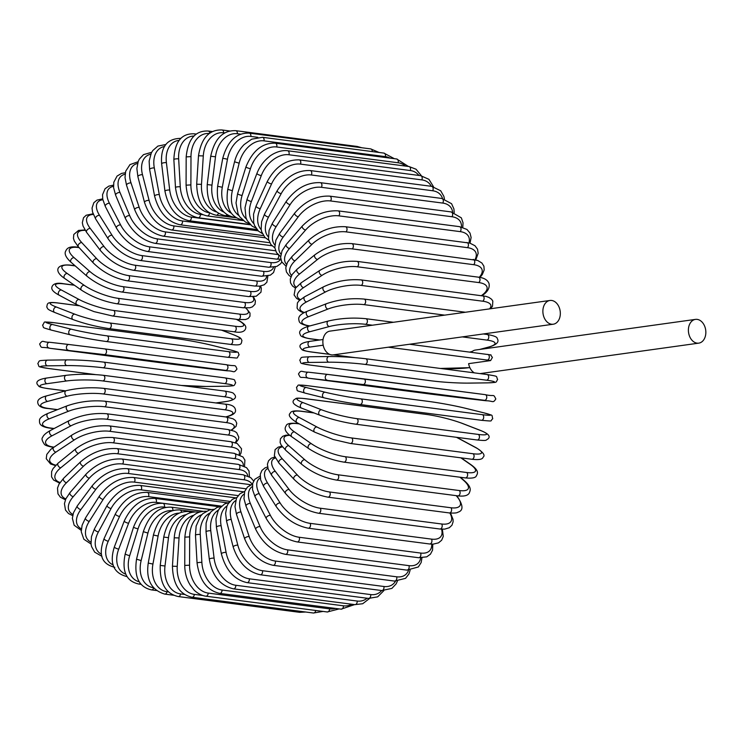 <?xml version="1.0" encoding="UTF-8"?>
<svg xmlns="http://www.w3.org/2000/svg" width="743" height="743" viewBox="0 0 743 743"><rect width="100%" height="100%" fill="white"/><g stroke="black" fill="none" stroke-linecap="round" stroke-linejoin="round"><path stroke-width="1.11" d="M542.873 311.206A11.99 8.656 82.1 0 0 553.256 324.217A11.99 8.656 82.1 0 0 560.333 313.481A11.99 8.656 82.1 0 0 549.95 300.469A11.99 8.656 82.1 0 0 542.873 311.206M549.95 300.469L329.938 331.127A11.99 8.656 82.1 0 0 322.861 341.864A11.99 8.656 82.1 0 0 333.245 354.875L553.256 324.217M474.368 372.875A11.99 8.656 82.1 0 1 468.619 363.652L490.612 360.587A25.699 3.455 -179.8 0 0 487.362 360.076L388.348 347.204M695.467 319.388A11.99 8.656 82.1 0 0 688.389 330.124A11.99 8.656 82.1 0 0 698.773 343.136A11.99 8.656 82.1 0 0 705.85 332.4A11.99 8.656 82.1 0 0 695.467 319.388L475.455 350.046A11.99 8.656 82.1 0 0 471.341 352.284M490.631 354.922L492.395 357.439L490.612 360.587M65.384 390.883L47.719 388.589A2.851 1.941 -82.6 0 0 48.072 388.589L65.505 390.855M47.004 378.038A2.851 2.062 82.1 0 0 46.595 378.038A2.851 2.062 82.1 0 0 44.924 380.88A2.851 2.062 82.1 0 0 46.985 383.694A25.699 3.455 -179.8 0 0 48.072 388.589M66.573 375.308A2.851 2.062 82.1 0 0 66.173 375.317A2.851 2.062 82.1 0 0 64.502 378.15A2.851 2.062 82.1 0 0 66.554 380.973L46.985 383.694M102.905 375.289A2.851 1.941 97.4 0 1 103.258 375.289A2.851 1.941 97.4 0 1 104.837 378.103A2.851 1.941 97.4 0 1 102.887 380.945A25.699 3.455 -179.8 0 0 66.554 380.973M224.302 391.078A2.851 1.941 97.4 0 1 224.665 391.069A2.851 1.941 97.4 0 1 226.243 393.892A2.851 1.941 97.4 0 1 224.284 396.734L102.887 380.945M47.719 388.589C37.373 386.862 39.528 386.611 37.447 384.595C35.497 381.531 38.543 379.348 46.595 378.038L66.173 375.317C78.238 373.933 90.6 373.924 103.258 375.289L224.665 391.069C235.011 392.796 232.856 393.047 234.937 395.072C236.887 398.127 233.831 400.31 225.779 401.619A2.851 2.062 -97.9 0 1 225.38 401.619A25.699 3.455 -179.8 0 0 224.284 396.734M215.86 402.947L225.38 401.619M206.665 386.471A2.851 2.09 -90.7 0 1 206.452 386.49A2.851 2.09 -90.7 0 1 206.238 386.481L225.723 386.23A25.699 1.83 -176.4 0 0 224.553 383.574L103.156 367.785A25.699 1.83 -176.4 0 0 66.907 365.584L47.413 365.835A25.699 1.83 -176.4 0 0 48.583 368.491L95.327 374.565M181.218 385.422A25.699 1.83 -176.4 0 0 206.238 386.481M95.132 374.556L48.397 368.482A2.851 1.941 -82.6 0 0 48.583 368.491M224.915 377.89A2.851 1.941 97.4 0 1 225.101 377.899L103.704 362.11C91.166 360.634 78.953 359.891 67.046 359.881A2.851 2.09 89.3 0 1 67.269 359.9A25.699 1.83 3.6 0 1 103.518 362.101A2.851 1.941 97.4 0 1 103.704 362.11A2.851 1.941 97.4 0 1 105.274 365.054A2.851 1.941 97.4 0 1 103.156 367.785M181.376 385.441L206.452 386.49L225.946 386.239A2.851 2.09 -90.7 0 1 225.723 386.23M225.946 386.239C236.07 385.654 233.618 386.109 235.689 382.747C233.423 378.967 237.639 380.156 225.101 377.899A2.851 1.941 97.4 0 1 226.68 380.843A2.851 1.941 97.4 0 1 224.553 383.574M47.775 360.151A2.851 2.09 89.3 0 0 47.561 360.132L67.046 359.881A2.851 2.09 89.3 0 0 65.003 362.621A2.851 2.09 89.3 0 0 66.907 365.584M48.397 368.482C35.859 366.225 40.076 367.413 37.809 363.624C39.881 360.271 37.429 360.726 47.561 360.132A2.851 2.09 89.3 0 0 45.509 362.872A2.851 2.09 89.3 0 0 47.413 365.835M207.734 368.584L171.689 364.144L207.761 368.584A2.851 2.099 -83.4 0 1 207.761 368.584A2.851 2.099 -83.4 0 1 207.734 368.584L225.621 370.376L104.215 354.597L50.292 348.356L171.689 364.144A2.851 1.941 97.4 0 1 171.67 364.144A2.851 1.941 97.4 0 1 171.652 364.135M50.255 348.356A2.851 1.941 -82.6 0 0 50.273 348.356A2.851 1.941 -82.6 0 0 50.292 348.356L171.67 364.144M104.215 354.597A2.851 1.941 97.4 0 0 106.49 351.996A2.851 1.941 97.4 0 0 104.93 348.931L68.848 344.492A2.851 2.099 96.6 0 0 68.848 344.492L104.912 348.931A2.851 1.941 97.4 0 1 104.93 348.931L226.318 364.711A2.851 1.941 97.4 0 1 226.336 364.711A2.851 1.941 97.4 0 1 227.897 367.785A2.851 1.941 97.4 0 1 225.621 370.376M48.917 347.928A2.851 2.099 96.6 0 1 47.18 344.845A2.851 2.099 96.6 0 1 49.595 342.263A2.851 2.099 96.6 0 0 49.595 342.263L68.83 344.483M207.761 368.584L227.014 370.813A2.851 2.099 -83.4 0 1 227.014 370.813A2.851 2.099 -83.4 0 1 226.996 370.803M50.273 348.356C40.419 346.247 41.859 349.321 39.639 344.018C43.289 339.207 42.054 342.347 49.595 342.263L68.848 344.492A2.851 2.099 96.6 0 0 66.443 347.065A2.851 2.099 96.6 0 0 68.17 350.157M175.329 338.483A2.851 1.941 97.4 0 1 175.478 338.492A2.851 1.941 97.4 0 1 175.627 338.52L54.23 322.731A2.851 1.941 -82.6 0 0 54.081 322.703L175.478 338.492C187.951 340.229 199.96 342.467 211.504 345.207A2.851 2.09 -76.1 0 1 211.671 345.254M54.23 322.731A25.699 1.467 10.4 0 0 52.512 324.524L71.393 329.214A25.699 1.467 10.4 0 0 107.094 335.864L228.5 351.643A25.699 1.467 10.4 0 0 230.209 349.86L211.328 345.17A25.699 1.467 10.4 0 0 175.627 338.52M211.328 345.17A2.851 2.09 -76.1 0 1 211.504 345.207L230.386 349.888C240.918 352.99 237.351 351.773 239.116 354.838C235.661 359.064 240.862 358.163 227.609 357.281A2.851 1.941 97.4 0 1 227.46 357.253L106.36 341.511M107.094 335.864A2.851 1.941 97.4 0 1 108.487 339.022A2.851 1.941 97.4 0 1 106.212 341.501A2.851 1.941 97.4 0 1 106.063 341.474A25.699 1.467 -169.6 0 1 70.362 334.814A2.851 2.09 103.9 0 1 70.186 334.787A2.851 2.09 103.9 0 1 68.82 331.629A2.851 2.09 103.9 0 1 71.393 329.214M228.5 351.643A2.851 1.941 97.4 0 1 229.884 354.81A2.851 1.941 97.4 0 1 227.609 357.281L106.212 341.501C93.739 339.755 81.73 337.517 70.186 334.787L51.304 330.096A2.851 2.09 103.9 0 0 51.481 330.133M52.512 324.524A2.851 2.09 103.9 0 0 49.939 326.939A2.851 2.09 103.9 0 0 51.304 330.096C40.772 327.004 44.339 328.211 42.574 325.155C46.029 320.93 40.828 321.83 54.081 322.703M78.916 305.726L58.623 303.088A2.851 1.941 -82.6 0 0 58.316 303.014L78.804 305.679M58.623 303.088A25.699 3.093 13.9 0 0 56.44 307.063L74.802 314.178A25.699 3.093 13.9 0 0 110.029 323.01L231.435 338.789A25.699 3.093 13.9 0 0 233.618 334.824L221.581 330.161M233.618 334.824A2.851 2.071 -68.8 0 1 233.971 334.917L221.758 330.18M231.435 338.789A2.851 1.941 97.4 0 1 232.643 342.031A2.851 1.941 97.4 0 1 230.386 344.38C242.729 346.006 241.066 343.461 241.958 340.443C240.537 338.186 242.042 338.334 233.971 334.917M110.029 323.01A2.851 1.941 97.4 0 1 111.236 326.242A2.851 1.941 97.4 0 1 108.989 328.592L230.386 344.38M74.802 314.178A2.851 2.071 111.2 0 0 72.108 316.416A2.851 2.071 111.2 0 0 73.093 319.592C84.451 323.707 96.414 326.706 108.989 328.592M56.44 307.063A2.851 2.071 111.2 0 0 53.747 309.302A2.851 2.071 111.2 0 0 54.731 312.478L73.093 319.592M74.421 285.238L64.149 283.91A2.851 1.941 -82.6 0 0 63.684 283.752L74.254 285.126M64.149 283.91A25.699 4.709 17.3 0 0 61.372 290.011L79.074 299.494A25.699 4.709 17.3 0 0 113.707 310.463L235.113 326.251A25.699 4.709 17.3 0 0 237.89 320.149L236.293 319.286M237.89 320.149A2.851 2.034 -61.8 0 1 238.401 320.307L236.571 319.323M235.113 326.251A2.851 1.941 97.4 0 1 236.135 329.53A2.851 1.941 97.4 0 1 233.906 331.759C243.555 333.635 245.571 329.836 245.766 327.923C246.202 325.694 243.75 323.159 238.401 320.307M113.707 310.463A2.851 1.941 97.4 0 1 114.728 313.75A2.851 1.941 97.4 0 1 112.499 315.979L233.906 331.759M79.074 299.494A2.851 2.034 118.2 0 0 76.288 301.556A2.851 2.034 118.2 0 0 76.882 304.695L94.008 311.614L112.499 315.979M61.372 290.011A2.851 2.034 118.2 0 0 58.586 292.073A2.851 2.034 118.2 0 0 59.189 295.203L76.882 304.695M75.219 265.91L70.771 265.325A2.851 1.941 -82.6 0 0 70.148 265.084L74.997 265.715M70.771 265.325A25.699 6.278 20.9 0 0 67.269 273.508L84.173 285.284A25.699 6.278 20.9 0 0 118.091 298.324L239.497 314.113A25.699 6.278 20.9 0 0 245.654 308.011M239.497 314.113A2.851 1.941 97.4 0 1 240.342 317.419A2.851 1.941 97.4 0 1 238.141 319.527L245.459 319.555L248.199 318.468L249.964 316.295L250.001 313.063L246.054 308.02M118.091 298.324A2.851 1.941 97.4 0 1 118.936 301.639A2.851 1.941 97.4 0 1 116.735 303.748L238.141 319.527M84.173 285.284A2.851 1.978 124.9 0 0 81.312 287.16A2.851 1.978 124.9 0 0 81.554 290.216C92.281 297.07 104.011 301.574 116.735 303.748M67.269 273.508A2.851 1.978 124.9 0 0 64.409 275.374A2.851 1.978 124.9 0 0 64.65 278.43L81.554 290.216M79.064 247.586L78.424 247.503A2.851 1.941 -82.6 0 0 77.662 247.14L78.786 247.289M78.424 247.503A25.699 7.811 24.6 0 0 74.096 257.663L90.07 271.659A25.699 7.811 24.6 0 0 123.162 286.687L244.558 302.466A25.699 7.811 24.6 0 0 252.88 296.791M244.558 302.466A2.851 1.941 97.4 0 1 245.227 305.782A2.851 1.941 97.4 0 1 243.063 307.769L249.815 307.76L252.406 306.887L255.007 304.249L255.416 300.934L253.502 296.745M123.162 286.687A2.851 1.941 97.4 0 1 123.83 290.002A2.851 1.941 97.4 0 1 121.657 291.99L243.063 307.769M90.07 271.659A2.851 1.904 131.2 0 0 87.145 273.35A2.851 1.904 131.2 0 0 87.061 276.275C97.342 284.448 108.868 289.686 121.657 291.99M74.096 257.663A2.851 1.904 131.2 0 0 71.161 259.353A2.851 1.904 131.2 0 0 71.077 262.288L87.061 276.275M85.213 230.386A25.699 9.278 28.4 0 0 81.776 242.608L96.711 258.703A25.699 9.278 28.4 0 0 128.855 275.625L250.261 291.414A25.699 9.278 28.4 0 0 259.716 286.148M250.261 291.414A2.851 1.941 97.4 0 1 250.762 294.711A2.851 1.941 97.4 0 1 248.626 296.587L256.224 296.234L260.988 292.185L261.332 288.312L260.644 286.018M128.855 275.625A2.851 1.941 97.4 0 1 129.356 278.931A2.851 1.941 97.4 0 1 127.229 280.798L248.626 296.587M96.711 258.703A2.851 1.83 137.2 0 0 93.739 260.217A2.851 1.83 137.2 0 0 93.349 262.994C103.11 272.44 114.403 278.374 127.229 280.798M81.776 242.608A2.851 1.83 137.2 0 0 78.804 244.122A2.851 1.83 137.2 0 0 78.424 246.89L93.349 262.994M93.33 214.448A25.699 10.671 32.4 0 0 90.284 228.463L104.048 246.537A25.699 10.671 32.4 0 0 135.152 265.242L256.558 281.021A25.699 10.671 32.4 0 0 266.588 276.285M256.558 281.021A2.851 1.941 97.4 0 1 256.892 284.29A2.851 1.941 97.4 0 1 254.803 286.046L259.641 286.157L264.192 284.783L266.867 282.266L267.889 276.043M135.152 265.242A2.851 1.941 97.4 0 1 135.495 268.511A2.851 1.941 97.4 0 1 133.396 270.266L254.803 286.046M104.048 246.537A2.851 1.727 142.7 0 0 101.039 247.874A2.851 1.727 142.7 0 0 100.389 250.456C109.546 261.127 120.552 267.721 133.396 270.266M90.284 228.463A2.851 1.727 142.7 0 0 87.265 229.801A2.851 1.727 142.7 0 0 86.615 232.383L100.389 250.456M102.85 199.756A25.699 11.99 36.6 0 0 99.525 215.321L112.035 235.243A25.699 11.99 36.6 0 0 141.997 255.601L263.403 271.381A25.699 11.99 36.6 0 0 273.573 267.276M263.403 271.381A2.851 1.941 97.4 0 1 263.579 274.604A2.851 1.941 97.4 0 1 261.527 276.247L270.378 275.142L273.545 272.532L275.328 266.932M141.997 255.601A2.851 1.941 97.4 0 1 142.182 258.815A2.851 1.941 97.4 0 1 140.121 260.459L261.527 276.247M112.035 235.243A2.851 1.616 147.9 0 0 108.989 236.404A2.851 1.616 147.9 0 0 108.106 238.782C116.605 250.595 127.276 257.821 140.121 260.459M99.525 215.321A2.851 1.616 147.9 0 0 96.488 216.482A2.851 1.616 147.9 0 0 95.606 218.86L108.106 238.782M113.493 186.326A25.699 13.216 41.1 0 0 109.453 203.285L120.598 224.897A25.699 13.216 41.1 0 0 149.334 246.787L270.74 262.567A25.699 13.216 41.1 0 0 280.687 259.196M270.74 262.567A2.851 1.941 97.4 0 1 270.768 265.715A2.851 1.941 97.4 0 1 268.762 267.248L276.87 266.403L280.585 263.765L281.82 262.019M149.334 246.787A2.851 1.941 97.4 0 1 149.371 249.936A2.851 1.941 97.4 0 1 147.355 251.459L268.762 267.248M120.598 224.897A2.851 1.495 152.7 0 0 117.533 225.9A2.851 1.495 152.7 0 0 116.447 228.055C124.23 240.946 134.529 248.747 147.355 251.459M109.453 203.285A2.851 1.495 152.7 0 0 106.379 204.288A2.851 1.495 152.7 0 0 105.302 206.443L116.447 228.055M125.103 174.206A25.699 14.34 45.8 0 0 119.976 192.456L129.672 215.6A25.699 14.34 45.8 0 0 157.117 238.856L278.012 254.57M278.699 255.22A2.851 1.941 97.4 0 1 276.452 259.121L280.798 259.186M157.117 238.856A2.851 1.941 97.4 0 1 157.005 241.921A2.851 1.941 97.4 0 1 155.046 243.342L276.452 259.121M129.672 215.6A2.851 1.365 157.3 0 0 126.589 216.436A2.851 1.365 157.3 0 0 125.344 218.349C132.347 232.234 142.247 240.556 155.046 243.342M119.976 192.456A2.851 1.365 157.3 0 0 116.892 193.301A2.851 1.365 157.3 0 0 115.639 195.214L125.344 218.349M137.557 163.469A25.699 15.352 50.9 0 0 131.019 182.917L139.201 207.399A25.699 15.352 50.9 0 0 165.271 231.881L271.957 245.747M165.271 231.881A2.851 1.941 97.4 0 1 165.039 234.834A2.851 1.941 97.4 0 1 163.126 236.153L275.551 250.772M139.201 207.399A2.851 1.217 161.5 0 0 136.099 208.086A2.851 1.217 161.5 0 0 134.715 209.749C140.891 224.525 150.365 233.33 163.126 236.153M131.019 182.917A2.851 1.217 161.5 0 0 127.917 183.595A2.851 1.217 161.5 0 0 126.533 185.258L134.715 209.749M150.755 154.2A25.699 16.244 56.4 0 0 142.498 174.726L149.092 200.378A25.699 16.244 56.4 0 0 173.751 225.9L265.307 237.806M173.751 225.9A2.851 1.941 97.4 0 1 173.388 228.751A2.851 1.941 97.4 0 1 171.54 229.958L269.718 242.72M149.092 200.378A2.851 1.068 165.6 0 0 145.99 200.907A2.851 1.068 165.6 0 0 144.486 202.319C149.798 217.894 158.816 227.107 171.54 229.958M142.498 174.726A2.851 1.068 165.6 0 0 139.396 175.246A2.851 1.068 165.6 0 0 137.882 176.658L144.486 202.319M164.612 146.473A25.699 17.024 62.3 0 0 154.321 167.955L159.29 194.582A25.699 17.024 62.3 0 0 182.472 220.977L258.127 230.813M182.472 220.977A2.851 1.941 97.4 0 1 180.215 224.804L263.496 235.633M159.29 194.582A2.851 0.901 169.4 0 0 156.188 194.954A2.851 0.901 169.4 0 0 154.59 196.096C158.993 212.368 167.537 221.934 180.215 224.804M154.321 167.955A2.851 0.901 169.4 0 0 151.219 168.327A2.851 0.901 169.4 0 0 149.622 169.478L154.59 196.096M179.054 140.381A25.699 17.665 68.5 0 0 166.404 162.661L169.71 190.05A25.699 17.665 68.5 0 0 191.388 217.132L250.456 224.813M191.388 217.132A2.851 1.941 97.4 0 1 189.093 220.727L256.939 229.541M169.71 190.05A2.851 0.734 173.1 0 0 166.608 190.264A2.851 0.734 173.1 0 0 164.946 191.146C168.401 208.003 176.453 217.857 189.093 220.727M166.404 162.661A2.851 0.734 173.1 0 0 163.302 162.875A2.851 0.734 173.1 0 0 161.64 163.757L164.946 191.146M195.502 134.678A2.851 1.941 -82.6 0 0 194.341 133.833L196.282 134.084M193.969 136.034A25.699 18.176 75.1 0 0 178.664 158.872L180.27 186.818A25.699 18.176 75.1 0 0 200.424 214.402L202.653 214.69M200.424 214.402A2.851 1.941 97.4 0 1 198.102 217.755L250.15 224.516M180.27 186.818A2.851 0.567 176.7 0 0 177.168 186.883A2.851 0.567 176.7 0 0 175.469 187.496C177.958 204.817 185.499 214.894 198.102 217.755M178.664 158.872A2.851 0.567 176.7 0 0 175.562 158.937A2.851 0.567 176.7 0 0 173.862 159.55L175.469 187.496M209.758 133.146A2.851 1.941 -82.6 0 0 208.198 131.028L212.424 131.576M209.229 133.526A25.699 18.547 82.1 0 0 190.988 156.624L190.886 184.914A25.699 18.547 82.1 0 0 209.387 212.795M209.507 212.869A2.851 1.941 97.4 0 1 207.186 215.916L243.249 220.606M190.886 184.914L186.075 185.174C187.57 202.83 194.61 213.074 207.186 215.916M190.988 156.624L186.177 156.884L186.075 185.174M224.748 132.923L223.624 132.783A2.851 1.941 -82.6 0 0 222.046 129.979L229.763 130.982M223.624 132.783A25.699 18.779 89.3 0 0 203.294 155.928L201.492 184.357A25.699 18.779 89.3 0 0 216.603 211.969M218.423 213.241A2.851 1.941 97.4 0 1 216.259 215.229L236.46 217.848M201.492 184.357L196.691 184.199C197.183 202.068 203.703 212.405 216.259 215.229M203.294 155.928L198.492 155.77L196.691 184.199M361.822 147.755L357.188 146.455A2.851 1.941 97.4 0 1 358.349 147.3M240.704 134.167L237.342 133.731A2.851 1.941 -82.6 0 0 235.782 130.675L357.188 146.455M237.342 133.731A25.699 18.863 96.6 0 0 215.489 156.801L211.987 185.137A25.699 18.863 96.6 0 0 223.949 212.108M227.014 214.634A2.851 1.941 97.4 0 1 225.259 215.684L230.358 216.343M211.987 185.137L207.232 184.561C206.703 202.523 212.712 212.888 225.259 215.684M215.489 156.801L210.724 156.225L207.232 184.561M379.06 152.464L370.711 148.906A2.851 1.941 97.4 0 1 372.299 151.581M257.821 137.334L250.828 136.424A2.851 1.941 -82.6 0 0 249.304 133.127L370.711 148.906M250.828 136.424A25.699 18.807 103.9 0 0 227.469 159.225L222.306 187.264A25.699 18.807 103.9 0 0 231.407 213.287M235.169 217.002A2.851 1.941 97.4 0 1 234.119 217.29L235.93 217.523M222.306 187.264L217.615 186.279C216.074 204.186 221.572 214.523 234.119 217.29M227.469 159.225L222.77 158.24L217.615 186.279M383.908 153.095A2.851 1.941 97.4 0 1 385.376 156.634L263.979 140.854A2.851 1.941 -82.6 0 0 262.511 137.306L383.908 153.095L394.31 158.668M390.01 158.11A25.699 18.612 111.2 0 0 385.376 156.634M263.979 140.854A25.699 18.612 111.2 0 0 239.153 163.191L232.373 190.71A25.699 18.612 111.2 0 0 238.949 215.591M232.373 190.71L227.757 189.316C225.203 207.037 230.2 217.281 242.766 220.03M239.153 163.191L234.547 161.798L227.757 189.316M396.697 158.983A2.851 1.941 97.4 0 1 398.099 162.763L276.693 146.975A2.851 1.941 -82.6 0 0 275.291 143.195L396.697 158.983L408.381 166.441M405.297 166.042A25.699 18.269 118.2 0 0 398.099 162.763M276.693 146.975A25.699 18.269 118.2 0 0 250.456 168.661L242.097 195.455A25.699 18.269 118.2 0 0 246.49 219.074M242.097 195.455A2.851 0.52 -162.7 0 1 239.107 194.629A2.851 0.52 -162.7 0 1 237.602 193.654L236.023 202.904L238.076 213.882L239.673 216.742L245.478 222.073L249.221 223.522M250.456 168.661A2.851 0.52 -162.7 0 1 247.475 167.834A2.851 0.52 -162.7 0 1 245.961 166.859L237.602 193.654M408.956 166.525A2.851 1.941 97.4 0 1 410.285 170.528L288.878 154.748A2.851 1.941 -82.6 0 0 287.56 150.736L408.956 166.525L416.034 169.209L421.43 175.785M418.913 175.441A25.699 17.786 124.9 0 0 410.285 170.528M288.878 154.748A25.699 17.786 124.9 0 0 261.285 175.599L251.413 201.464A25.699 17.786 124.9 0 0 253.948 223.764M251.413 201.464A2.851 0.697 -159.1 0 1 248.459 200.489A2.851 0.697 -159.1 0 1 247.057 199.263L244.995 207.845L245.952 217.625L247.215 220.587L252.109 226.141L255.852 228.045M261.285 175.599A2.851 0.697 -159.1 0 1 258.332 174.624A2.851 0.697 -159.1 0 1 256.929 173.398L247.057 199.263M420.612 175.664A2.851 1.941 97.4 0 1 421.848 179.89L300.441 164.11A2.851 1.941 -82.6 0 0 299.215 159.875L420.612 175.664L428.934 179.323L433.475 186.679M431.302 186.289A25.699 17.173 131.2 0 0 421.848 179.89M300.441 164.11A25.699 17.173 131.2 0 0 271.557 183.939L260.245 208.681A25.699 17.173 131.2 0 0 261.22 229.661M260.245 208.681A2.851 0.864 -155.4 0 1 257.338 207.566A2.851 0.864 -155.4 0 1 256.056 206.099L253.549 214.151L253.707 222.816L254.543 225.491L258.499 231.157L262.381 233.608M271.557 183.939A2.851 0.864 -155.4 0 1 268.641 182.824A2.851 0.864 -155.4 0 1 267.359 181.357L256.056 206.099M431.572 186.326A2.851 1.941 97.4 0 1 432.695 190.765L311.298 174.986A2.851 1.941 -82.6 0 0 310.175 170.546L431.572 186.326L440.71 190.793L443.868 196.356L444.425 198.994M442.559 198.567A25.699 16.43 137.2 0 0 432.695 190.765M311.298 174.986A25.699 16.43 137.2 0 0 281.198 193.635L268.539 217.067A25.699 16.43 137.2 0 0 268.195 236.738M268.539 217.067A2.851 1.031 -151.6 0 1 265.66 215.795A2.851 1.031 -151.6 0 1 264.536 214.095L261.582 221.776L261.164 229.281L261.694 231.77L264.852 237.342L268.734 240.23M281.198 193.635A2.851 1.031 -151.6 0 1 278.319 192.372A2.851 1.031 -151.6 0 1 277.195 190.672L264.536 214.095M441.751 198.446A2.851 1.941 97.4 0 1 443.255 200.173A2.851 1.941 97.4 0 1 442.763 203.08L321.357 187.301A2.851 1.941 -82.6 0 0 321.849 184.394A2.851 1.941 -82.6 0 0 320.344 182.657L441.751 198.446L451.577 203.712L453.917 208.941L454.224 212.6M452.645 212.182A25.699 15.557 142.7 0 0 442.763 203.08M321.357 187.301A25.699 15.557 142.7 0 0 290.132 204.613L276.22 226.541A25.699 15.557 142.7 0 0 274.789 244.921M276.22 226.541A2.851 1.189 -147.6 0 1 273.387 225.129A2.851 1.189 -147.6 0 1 272.43 223.206L269.059 230.441L268.492 239.246L270.842 244.475L274.826 247.893M290.132 204.613A2.851 1.189 -147.6 0 1 287.3 203.192A2.851 1.189 -147.6 0 1 286.343 201.269L272.43 223.206M451.066 211.913A2.851 1.941 97.4 0 1 452.589 213.761A2.851 1.941 97.4 0 1 451.948 216.742L330.542 200.954A2.851 1.941 -82.6 0 0 331.192 197.982A2.851 1.941 -82.6 0 0 329.66 196.133L451.066 211.913L461.338 217.838L463.028 222.789L462.787 227.367M461.477 227.005A25.699 14.572 147.9 0 0 451.948 216.742M330.542 200.954A25.699 14.572 147.9 0 0 298.287 216.77L283.222 237.045A25.699 14.572 147.9 0 0 280.919 254.152M283.222 237.045A2.851 1.328 -143.4 0 1 280.445 235.485A2.851 1.328 -143.4 0 1 279.684 233.358L275.857 240.258L274.808 247.688L276.489 252.648L280.603 256.576M298.287 216.77A2.851 1.328 -143.4 0 1 295.51 215.201A2.851 1.328 -143.4 0 1 294.739 213.074L279.684 233.358M459.453 226.643A2.851 1.941 97.4 0 1 460.994 228.603A2.851 1.941 97.4 0 1 460.196 231.63L338.799 215.851A2.851 1.941 -82.6 0 0 339.597 212.823A2.851 1.941 -82.6 0 0 338.046 210.854L459.453 226.643L466.929 229.438L469.994 233.033L471.108 237.491L470.031 243.165M468.954 242.887A25.699 13.467 152.7 0 0 460.196 231.63M338.799 215.851A25.699 13.467 152.7 0 0 305.605 230.033L289.51 248.496A25.699 13.467 152.7 0 0 286.538 264.341M289.51 248.496A2.851 1.467 -138.9 0 1 286.789 246.778A2.851 1.467 -138.9 0 1 286.25 244.456L282.052 250.809L280.603 257.366L281.718 261.824L285.99 266.217M305.605 230.033A2.851 1.467 -138.9 0 1 302.884 228.315A2.851 1.467 -138.9 0 1 302.336 225.993L286.25 244.456M466.845 242.506A2.851 1.941 97.4 0 1 468.406 244.596A2.851 1.941 97.4 0 1 467.44 247.651L346.043 231.872A2.851 1.941 -82.6 0 0 347 228.807A2.851 1.941 -82.6 0 0 345.439 226.726L469.855 243.119L474.991 245.747L477.517 249.174L478.176 253.261L475.836 259.892M474.972 259.688A25.699 12.269 157.3 0 0 467.44 247.651M346.043 231.872A25.699 12.269 157.3 0 0 312.032 244.289L295.027 260.802A25.699 12.269 157.3 0 0 291.618 275.374M295.027 260.802A2.851 1.597 -134.2 0 1 292.37 258.926A2.851 1.597 -134.2 0 1 292.073 256.437L287.476 262.307L285.767 267.861L286.426 271.947L288.953 275.374L290.95 276.74M312.032 244.289A2.851 1.597 -134.2 0 1 309.376 242.422A2.851 1.597 -134.2 0 1 309.069 239.933L292.073 256.437M473.18 259.391A2.851 1.941 97.4 0 1 474.758 261.601A2.851 1.941 97.4 0 1 473.635 264.675L352.228 248.886A2.851 1.941 -82.6 0 0 353.352 245.812A2.851 1.941 -82.6 0 0 351.783 243.611L477.591 260.421L481.901 263.022L483.907 266.198L484.176 269.96L482.309 274.538L479.987 277.418M479.291 277.297A25.699 10.969 161.5 0 0 473.635 264.675M352.228 248.886A25.699 10.969 161.5 0 0 317.521 259.446L299.735 273.87A25.699 10.969 161.5 0 0 296.178 287.151M299.735 273.87A2.851 1.709 -129.1 0 1 297.144 271.845A2.851 1.709 -129.1 0 1 297.116 269.207L292.129 274.529L290.262 279.108L290.532 282.869L292.538 286.046L295.482 288.07M317.521 259.446A2.851 1.709 -129.1 0 1 314.93 257.412A2.851 1.709 -129.1 0 1 314.902 254.775L297.116 269.207M478.427 277.167A2.851 1.941 97.4 0 1 480.006 279.498A2.851 1.941 97.4 0 1 478.715 282.563L357.318 266.783A2.851 1.941 -82.6 0 0 358.609 263.709A2.851 1.941 -82.6 0 0 357.021 261.387L478.427 277.167C484.139 277.845 487.668 279.962 489.015 283.529C489.943 288.043 487.519 292.138 481.761 295.825M481.492 295.565A25.699 9.594 165.6 0 0 478.715 282.563M357.318 266.783A25.699 9.594 165.6 0 0 322.016 275.365L303.59 287.606A25.699 9.594 165.6 0 0 300.33 299.568M303.59 287.606A2.851 1.802 -123.6 0 1 301.082 285.414A2.851 1.802 -123.6 0 1 301.352 282.665L295.342 288.275L294.098 294.962L296.633 298.454L299.689 300.126M322.016 275.365A2.851 1.802 -123.6 0 1 319.509 273.173A2.851 1.802 -123.6 0 1 319.778 270.424L301.352 282.665M482.523 295.705A2.851 1.941 97.4 0 1 484.111 298.157A2.851 1.941 97.4 0 1 482.653 301.194L361.256 285.414A2.851 1.941 -82.6 0 0 362.714 282.368A2.851 1.941 -82.6 0 0 361.126 279.916L485.82 296.318L488.875 297.386L491.625 299.29L492.823 301.073L492.498 306.227L490.538 308.744M489.507 308.884A25.699 8.136 169.4 0 0 482.653 301.194M361.256 285.414A25.699 8.136 169.4 0 0 325.508 291.943L306.571 301.899A25.699 8.136 169.4 0 0 304.444 312.515M306.571 301.899A2.851 1.895 -117.7 0 1 304.156 299.55A2.851 1.895 -117.7 0 1 304.751 296.708L298.992 300.804L297.404 302.94L297.079 308.094L298.277 309.877L301.026 311.781L303.896 312.803M325.508 291.943A2.851 1.895 -117.7 0 1 323.084 289.594A2.851 1.895 -117.7 0 1 323.679 286.752L304.751 296.708M444.704 315.134L364.024 304.639A2.851 1.941 -82.6 0 0 365.649 301.639A2.851 1.941 -82.6 0 0 364.061 299.067L465.406 312.246M364.024 304.639A25.699 6.622 173.1 0 0 327.942 309.051L308.651 316.648A25.699 6.622 173.1 0 0 309.924 325.908M308.651 316.648A2.851 1.96 -111.5 0 1 306.339 314.131A2.851 1.96 -111.5 0 1 307.277 311.252C296.448 315.571 298.89 319.267 299.141 321.273C299.717 323.409 303.107 324.988 309.302 326.01M327.942 309.051A2.851 1.96 -111.5 0 1 325.629 306.534A2.851 1.96 -111.5 0 1 326.567 303.655L307.277 311.252M479.606 349.461L488.142 347.195A2.851 2.015 75.1 0 0 488.718 347.157C496.677 344.789 499.519 341.91 497.225 338.539C497.383 337.053 494.039 335.697 487.204 334.471A2.851 1.941 97.4 0 1 488.783 337.164A2.851 1.941 97.4 0 1 486.99 340.099L462.322 336.895M488.142 347.195A25.699 5.062 176.7 0 0 486.99 340.099M372.419 325.202L365.593 324.32A2.851 1.941 -82.6 0 0 367.386 321.385A2.851 1.941 -82.6 0 0 365.797 318.691L393.409 322.276M469.771 352.08L472.297 351.411M365.593 324.32A25.699 5.062 176.7 0 0 329.325 326.548L309.812 331.731A25.699 5.062 176.7 0 0 310.964 338.827L319.778 339.969M310.964 338.827A2.851 1.941 97.4 0 1 310.444 338.864L319.388 340.025M309.812 331.731A2.851 2.015 -104.9 0 1 307.621 329.065A2.851 2.015 -104.9 0 1 308.921 326.177C300.961 328.545 298.129 331.424 300.413 334.805C300.256 336.282 303.599 337.638 310.444 338.864M329.325 326.548A2.851 2.015 -104.9 0 1 327.124 323.874A2.851 2.015 -104.9 0 1 328.434 320.995L308.921 326.177M439.884 368.389A25.699 3.455 -179.8 0 0 468.879 367.692L469.817 367.553M323.196 345.207L310.054 347.037A25.699 3.455 -179.8 0 0 311.15 351.922L329.586 354.327M333.542 354.838L355.098 357.643M310.054 347.037A2.851 2.062 -97.9 0 1 307.992 344.213A2.851 2.062 -97.9 0 1 309.673 341.381L323.047 339.514M311.15 351.922A2.851 1.941 97.4 0 1 310.788 351.931C300.451 350.204 302.605 349.953 300.516 347.928C298.565 344.873 301.621 342.69 309.673 341.381M468.879 367.692A2.851 2.062 82.1 0 0 469.279 367.683L440.32 368.444M487.38 354.411A2.851 1.941 97.4 0 1 487.733 354.411A2.851 1.941 97.4 0 1 489.312 357.234A2.851 1.941 97.4 0 1 487.362 360.076M486.869 374.509A2.851 1.941 97.4 0 1 487.064 374.518A2.851 1.941 97.4 0 1 488.634 377.463A2.851 1.941 97.4 0 1 486.507 380.193L365.11 364.414A2.851 1.941 -82.6 0 0 367.228 361.683A2.851 1.941 -82.6 0 0 365.658 358.739A2.851 1.941 -82.6 0 0 365.472 358.73A25.699 1.83 3.6 0 0 329.223 356.519A2.851 2.09 -90.7 0 0 329 356.51L309.515 356.761A2.851 2.09 -90.7 0 1 309.729 356.77M365.11 364.414A25.699 1.83 -176.4 0 0 328.861 362.203L309.367 362.454A25.699 1.83 -176.4 0 0 310.537 365.11L431.934 380.899A25.699 1.83 -176.4 0 0 468.192 383.1L487.677 382.849A25.699 1.83 -176.4 0 0 486.507 380.193M309.367 362.454A2.851 2.09 -90.7 0 1 307.463 359.491A2.851 2.09 -90.7 0 1 309.515 356.761C299.299 357.42 302.002 356.751 299.763 360.234C301.89 363.801 297.702 362.909 310.351 365.101L431.748 380.89C444.286 382.366 456.499 383.109 468.406 383.119L487.9 382.868C498.107 382.199 495.414 382.868 497.643 379.385C495.525 375.819 499.705 376.71 487.064 374.518L365.658 358.739C353.129 357.253 340.907 356.51 329 356.51A2.851 2.09 -90.7 0 0 326.957 359.24A2.851 2.09 -90.7 0 0 328.861 362.203M363.801 378.865L485.16 394.644A2.851 1.941 97.4 0 1 485.179 394.644A2.851 1.941 97.4 0 1 486.739 397.709A2.851 1.941 97.4 0 1 484.464 400.31L363.058 384.521A2.851 1.941 -82.6 0 0 365.333 381.93A2.851 1.941 -82.6 0 0 363.782 378.856A2.851 1.941 -82.6 0 0 363.764 378.856L327.719 374.416A2.851 2.099 -83.4 0 1 327.719 374.416L308.438 372.187L327.672 374.416M363.058 384.521L309.134 378.289L430.541 394.069L484.464 400.31M485.838 400.737A2.851 2.099 96.6 0 0 485.857 400.737A2.851 2.099 96.6 0 0 485.885 400.746C493.306 400.783 492.841 403.616 495.822 398.954C492.971 393.344 495.098 396.901 485.179 394.644L327.7 374.416A2.851 2.099 -83.4 0 0 325.285 376.998A2.851 2.099 -83.4 0 0 327.022 380.091M466.576 398.508A2.851 2.099 96.6 0 0 466.604 398.508A2.851 2.099 96.6 0 0 466.623 398.517L485.857 400.737M309.097 378.28A2.851 1.941 97.4 0 0 309.116 378.289A2.851 1.941 97.4 0 1 309.116 378.289L430.522 394.069A2.851 1.941 97.4 0 1 430.522 394.069A2.851 1.941 97.4 0 1 430.503 394.069L466.604 398.508M307.76 377.862A2.851 2.099 -83.4 0 1 306.032 374.769A2.851 2.099 -83.4 0 1 308.438 372.187A2.851 2.099 -83.4 0 1 308.456 372.197C300.989 372.15 301.454 369.317 298.482 373.97C301.324 379.589 299.206 376.023 309.116 378.289M484.315 412.959A2.851 2.09 103.9 0 0 484.148 412.904A2.851 2.09 103.9 0 0 483.972 412.867L465.09 408.186A25.699 1.467 10.4 0 0 429.389 401.526L307.992 385.747A25.699 1.467 10.4 0 0 306.274 387.53L325.155 392.22A25.699 1.467 10.4 0 0 360.857 398.87L482.263 414.659A2.851 1.941 97.4 0 1 483.647 417.817A2.851 1.941 97.4 0 1 481.371 420.297A2.851 1.941 97.4 0 1 481.232 420.269L360.123 404.517M482.263 414.659A25.699 1.467 10.4 0 0 483.972 412.867M325.155 392.22A2.851 2.09 -76.1 0 0 322.583 394.635A2.851 2.09 -76.1 0 0 323.948 397.793A2.851 2.09 -76.1 0 0 324.124 397.83A25.699 1.467 -169.6 0 0 359.826 404.48A2.851 1.941 -82.6 0 0 359.974 404.508A2.851 1.941 -82.6 0 0 362.25 402.037A2.851 1.941 -82.6 0 0 360.857 398.87M305.243 393.14A2.851 2.09 -76.1 0 1 305.067 393.112A2.851 2.09 -76.1 0 1 303.701 389.945A2.851 2.09 -76.1 0 1 306.274 387.53M478.186 434.404A2.851 1.941 97.4 0 1 479.393 437.636A2.851 1.941 97.4 0 1 477.136 439.986C488.086 441.017 485.272 440.227 487.984 438.964C490.835 436.429 488.411 433.615 480.721 430.522A2.851 2.071 111.2 0 0 480.368 430.438L462.016 423.324A25.699 3.093 13.9 0 0 426.779 414.483L305.373 398.703A25.699 3.093 13.9 0 0 303.19 402.669L321.552 409.783A25.699 3.093 13.9 0 0 356.779 418.625L478.186 434.404A25.699 3.093 13.9 0 0 480.368 430.438M355.423 424.123A2.851 1.941 -82.6 0 0 355.739 424.207A2.851 1.941 -82.6 0 0 357.987 421.857A2.851 1.941 -82.6 0 0 356.779 418.625M480.721 430.522L462.369 423.408A2.851 2.071 111.2 0 0 462.016 423.324M426.148 414.408A2.851 1.941 97.4 0 1 426.473 414.408A2.851 1.941 97.4 0 1 426.779 414.483M304.732 398.619A2.851 1.941 97.4 0 1 305.067 398.619A2.851 1.941 97.4 0 1 305.373 398.703M301.834 408.176A2.851 2.071 -68.8 0 1 301.482 408.083A2.851 2.071 -68.8 0 1 300.497 404.916A2.851 2.071 -68.8 0 1 303.19 402.669M320.196 415.291A2.851 2.071 -68.8 0 1 319.843 415.198A2.851 2.071 -68.8 0 1 318.858 412.031A2.851 2.071 -68.8 0 1 321.552 409.783M314.048 412.95L302.02 411.39A25.699 4.709 17.3 0 0 299.234 417.492L316.936 426.984A25.699 4.709 17.3 0 0 351.569 437.952L472.975 453.732A2.851 1.941 97.4 0 1 473.997 457.019A2.851 1.941 97.4 0 1 471.768 459.248C478.771 460.066 482.532 459.406 483.052 457.27C485.504 455.394 483.238 452.236 476.263 447.797A2.851 2.034 118.2 0 0 475.752 447.63L458.059 438.147A25.699 4.709 17.3 0 0 456.397 437.293M472.975 453.732A25.699 4.709 17.3 0 0 475.752 447.63M471.768 459.248L350.362 443.46A2.851 1.941 -82.6 0 0 352.591 441.231A2.851 1.941 -82.6 0 0 351.569 437.952M476.263 447.797L458.57 438.305A2.851 2.034 118.2 0 0 458.059 438.147M313.695 412.82L301.547 411.241A2.851 1.941 97.4 0 1 302.02 411.39M301.547 411.241C294.544 410.424 290.782 411.083 290.262 413.21C287.81 415.086 290.076 418.244 297.051 422.693A2.851 2.034 -61.8 0 1 296.448 419.554A2.851 2.034 -61.8 0 1 299.234 417.492M297.051 422.693L314.744 432.175A2.851 2.034 -61.8 0 1 314.15 429.036A2.851 2.034 -61.8 0 1 316.936 426.984M299.29 423.891L297.934 423.714A25.699 6.278 20.9 0 0 294.432 431.887L311.336 443.673A25.699 6.278 20.9 0 0 345.254 456.713L466.66 472.502A2.851 1.941 97.4 0 1 467.505 475.808A2.851 1.941 97.4 0 1 465.304 477.916C471.768 478.511 475.436 477.888 476.3 476.031C476.96 474.294 480.47 471.387 470.802 464.57A2.851 1.978 124.9 0 0 470.161 464.319L460.836 457.827M466.66 472.502A25.699 6.278 20.9 0 0 470.161 464.319M465.304 477.916L343.898 462.127A2.851 1.941 -82.6 0 0 346.099 460.028A2.851 1.941 -82.6 0 0 345.254 456.713M298.89 423.677L297.311 423.473A2.851 1.941 97.4 0 1 297.934 423.714M297.311 423.473C290.847 422.869 287.179 423.501 286.315 425.358C285.656 427.095 282.145 429.993 291.813 436.819A2.851 1.978 -55.1 0 1 291.572 433.763A2.851 1.978 -55.1 0 1 294.432 431.887M291.813 436.819L308.716 448.605A2.851 1.978 -55.1 0 1 308.475 445.549A2.851 1.978 -55.1 0 1 311.336 443.673M289.844 435.352A25.699 7.811 24.6 0 0 288.823 445.744L304.806 459.741A25.699 7.811 24.6 0 0 337.889 474.768L459.295 490.547A2.851 1.941 97.4 0 1 459.963 493.872A2.851 1.941 97.4 0 1 457.799 495.86C463.66 496.556 467.421 495.73 469.093 493.38C470.198 490.612 472.353 487.78 464.375 480.712A2.851 1.904 131.2 0 0 463.623 480.387L460.01 477.229M459.295 490.547A25.699 7.811 24.6 0 0 463.623 480.387M457.799 495.86L336.393 480.071A2.851 1.941 -82.6 0 0 338.557 478.083A2.851 1.941 -82.6 0 0 337.889 474.768M289.399 434.98L285.618 435.24L282.656 436.336L280.417 438.816L280.12 442.503L281.16 445.048L285.814 450.369A2.851 1.904 -48.8 0 1 285.897 447.435A2.851 1.904 -48.8 0 1 288.823 445.744M285.814 450.369L301.788 464.366A2.851 1.904 -48.8 0 1 301.872 461.431A2.851 1.904 -48.8 0 1 304.806 459.741M282.433 446.887A25.699 9.278 28.4 0 0 282.451 458.96L297.386 475.056A25.699 9.278 28.4 0 0 329.53 491.977L450.936 507.757A2.851 1.941 97.4 0 1 451.428 511.063A2.851 1.941 97.4 0 1 449.301 512.93C454.057 513.264 456.917 513.023 457.883 512.224C463.595 510.599 463.316 505.221 457.029 496.11A2.851 1.83 137.2 0 0 456.202 495.702L456.146 495.646M450.936 507.757A25.699 9.278 28.4 0 0 456.202 495.702M449.301 512.93L327.895 497.151A2.851 1.941 -82.6 0 0 330.031 495.284A2.851 1.941 -82.6 0 0 329.53 491.977M281.95 446.255L278.244 447.119L275.114 449.608L274.362 455.71L279.089 463.242A2.851 1.83 -42.8 0 1 279.479 460.474A2.851 1.83 -42.8 0 1 282.451 458.96M279.089 463.242L294.024 479.337A2.851 1.83 -42.8 0 1 294.404 476.569A2.851 1.83 -42.8 0 1 297.386 475.056M275.263 457.967A25.699 10.671 32.4 0 0 275.365 471.424L289.129 489.507A25.699 10.671 32.4 0 0 320.233 508.212L441.639 523.991A2.851 1.941 97.4 0 1 441.974 527.261A2.851 1.941 97.4 0 1 439.884 529.016L444.667 529.137L449.301 527.734L451.958 525.217L453.119 521.744L453.035 519.394L450.527 513.069M441.639 523.991A25.699 10.671 32.4 0 0 449.859 513.004M439.884 529.016L318.478 513.237A2.851 1.941 -82.6 0 0 320.577 511.481A2.851 1.941 -82.6 0 0 320.233 508.212M274.808 456.982L271.232 458.236L268.576 460.753L267.415 464.226L268.139 469.065L271.697 475.353A2.851 1.727 -37.3 0 1 272.347 472.762A2.851 1.727 -37.3 0 1 275.365 471.424M271.697 475.353L285.47 493.426A2.851 1.727 -37.3 0 1 286.12 490.844A2.851 1.727 -37.3 0 1 289.129 489.507M267.907 468.359A25.699 11.99 36.6 0 0 267.61 483.052L280.12 502.974A25.699 11.99 36.6 0 0 310.082 523.341L431.488 539.121A2.851 1.941 97.4 0 1 431.664 542.344A2.851 1.941 97.4 0 1 429.612 543.978L433.132 544.155L438.528 542.854L441.658 540.235L443.246 536.455L442.382 529.211M431.488 539.121A25.699 11.99 36.6 0 0 441.537 529.174M429.612 543.978L308.206 528.199A2.851 1.941 -82.6 0 0 310.258 526.555A2.851 1.941 -82.6 0 0 310.082 523.341M267.564 466.957L265.01 467.886L261.88 470.505L260.282 474.285L260.635 479.876L263.691 486.6A2.851 1.616 -32.1 0 1 264.564 484.222A2.851 1.616 -32.1 0 1 267.61 483.052M263.691 486.6L276.192 506.522A2.851 1.616 -32.1 0 1 277.074 504.144A2.851 1.616 -32.1 0 1 280.12 502.974M260.245 477.925A25.699 13.216 41.1 0 0 259.251 493.761L270.396 515.373A25.699 13.216 41.1 0 0 299.141 537.254L420.547 553.043A2.851 1.941 97.4 0 1 420.575 556.191A2.851 1.941 97.4 0 1 418.569 557.714L426.751 556.841L430.438 554.185L432.556 550.154L432.779 544.164M420.547 553.043A25.699 13.216 41.1 0 0 431.72 544.155M418.569 557.714L297.163 541.935A2.851 1.941 -82.6 0 0 299.169 540.402A2.851 1.941 -82.6 0 0 299.141 537.254M260.124 476.068L254.821 479.281L252.704 483.312L252.536 489.656L255.109 496.909A2.851 1.495 -27.3 0 1 256.186 494.764A2.851 1.495 -27.3 0 1 259.251 493.761M255.109 496.909L266.254 518.53A2.851 1.495 -27.3 0 1 267.331 516.376A2.851 1.495 -27.3 0 1 270.396 515.373M252.267 486.554A25.699 14.34 45.8 0 0 250.363 503.448L260.059 526.592A25.699 14.34 45.8 0 0 287.504 549.848L408.901 565.637A2.851 1.941 97.4 0 1 408.799 568.692A2.851 1.941 97.4 0 1 406.839 570.113L418.337 566.965L421.132 562.59L421.968 557.872M408.901 565.637A25.699 14.34 45.8 0 0 420.668 557.882M406.839 570.113L285.433 554.334A2.851 1.941 -82.6 0 0 287.392 552.913A2.851 1.941 -82.6 0 0 287.504 549.848M252.49 484.232L247.503 487.027L244.707 491.402L243.983 498.646L246.026 506.206A2.851 1.365 -22.7 0 1 247.27 504.293A2.851 1.365 -22.7 0 1 250.363 503.448M246.026 506.206L255.731 529.341A2.851 1.365 -22.7 0 1 256.976 527.428A2.851 1.365 -22.7 0 1 260.059 526.592M244.029 494.141A25.699 15.352 50.9 0 0 240.992 512.057L249.174 536.548A25.699 15.352 50.9 0 0 275.244 561.021L396.651 576.809A2.851 1.941 97.4 0 1 396.409 579.772A2.851 1.941 97.4 0 1 394.505 581.082L405.548 578.342L408.929 573.967L410.127 570.262M396.651 576.809A25.699 15.352 50.9 0 0 408.557 570.262M394.505 581.082L273.099 565.302A2.851 1.941 -82.6 0 0 275.012 563.983A2.851 1.941 -82.6 0 0 275.244 561.021M244.716 491.374L239.887 493.807L236.497 498.181L234.983 506.633L236.506 514.407A2.851 1.217 -18.5 0 1 237.899 512.744A2.851 1.217 -18.5 0 1 240.992 512.057M236.506 514.407L244.688 538.898A2.851 1.217 -18.5 0 1 246.082 537.235A2.851 1.217 -18.5 0 1 249.174 536.548M235.596 500.624A25.699 16.244 56.4 0 0 231.222 519.524L237.825 545.176A25.699 16.244 56.4 0 0 262.474 570.698L383.88 586.487A2.851 1.941 97.4 0 1 383.518 589.329A2.851 1.941 97.4 0 1 381.67 590.536L391.877 588.41L396.121 583.887L397.366 581.23M383.88 586.487A25.699 16.244 56.4 0 0 395.517 581.193M227.052 505.946A25.699 17.024 62.3 0 0 221.126 525.784L226.095 552.402A25.699 17.024 62.3 0 0 249.276 578.797L370.683 594.586A25.699 17.024 62.3 0 0 381.661 590.536L260.264 574.757A2.851 1.941 -82.6 0 0 262.121 573.54A2.851 1.941 -82.6 0 0 262.474 570.698M236.868 497.466L232.299 499.389L228.064 503.912L226.959 506.187L225.612 513.348L226.615 521.456A2.851 1.068 -14.4 0 1 228.12 520.044A2.851 1.068 -14.4 0 1 231.222 519.524M226.615 521.456L233.218 547.117A2.851 1.068 -14.4 0 1 234.723 545.706A2.851 1.068 -14.4 0 1 237.825 545.176M370.683 594.586A2.851 1.941 97.4 0 1 368.426 598.412L377.658 596.861L383.797 590.685M368.426 598.412L247.02 582.623A2.851 1.941 -82.6 0 0 249.276 578.797M229.02 502.482L224.6 503.968L219.566 508.398L218.126 510.785L215.944 518.92L216.427 527.298A2.851 0.901 -10.6 0 1 218.024 526.146A2.851 0.901 -10.6 0 1 221.126 525.784M216.427 527.298L221.395 553.925A2.851 0.901 -10.6 0 1 222.993 552.773A2.851 0.901 -10.6 0 1 226.095 552.402M218.507 510.06A25.699 17.665 68.5 0 0 210.78 530.781L214.086 558.169A25.699 17.665 68.5 0 0 235.763 585.261L357.169 601.041A2.851 1.941 97.4 0 1 354.866 604.635L362.695 603.734L369.512 598.514M357.169 601.041A25.699 17.665 68.5 0 0 367.07 598.236M354.866 604.635L233.469 588.846A2.851 1.941 -82.6 0 0 235.763 585.261M221.256 506.42L217.132 507.395L211.114 511.648L208.244 515.995L206.099 523.109L206.015 531.886A2.851 0.734 -6.9 0 1 207.678 531.004A2.851 0.734 -6.9 0 1 210.78 530.781M206.015 531.886L209.322 559.275A2.851 0.734 -6.9 0 1 210.984 558.392A2.851 0.734 -6.9 0 1 214.086 558.169M210.065 512.949A25.699 18.176 75.1 0 0 200.266 534.496L201.873 562.442A25.699 18.176 75.1 0 0 222.027 590.035L343.433 605.814A2.851 1.941 97.4 0 1 341.111 609.167L354.625 604.598M343.433 605.814A25.699 18.176 75.1 0 0 351.69 604.217M341.111 609.167L219.714 593.378A2.851 1.941 -82.6 0 0 222.027 590.035M213.65 509.317L209.684 509.856L202.82 513.664L200.61 516.069L196.133 526.053L195.465 535.183A2.851 0.567 -3.3 0 1 197.164 534.561A2.851 0.567 -3.3 0 1 200.266 534.496M195.465 535.183L197.071 563.129A2.851 0.567 -3.3 0 1 198.771 562.507A2.851 0.567 -3.3 0 1 201.873 562.442M201.817 514.648A25.699 18.547 82.1 0 0 189.66 536.892L189.558 565.182A25.699 18.547 82.1 0 0 208.179 593.081L329.586 608.861A2.851 1.941 97.4 0 1 327.254 611.972L339.17 608.916M329.586 608.861A25.699 18.547 82.1 0 0 335.26 608.406M327.254 611.972L205.857 596.183A2.851 1.941 -82.6 0 0 208.179 593.081M206.87 511.295C194.016 510.738 186.679 519.357 184.849 537.152L189.66 536.892M184.849 537.152L184.747 565.451L189.558 565.182M315.691 610.467A2.851 1.941 97.4 0 1 313.407 613.021L323.029 611.424M193.867 515.196A25.699 18.779 89.3 0 0 179.044 537.951L177.233 566.37A25.699 18.779 89.3 0 0 194.322 594.381L202.718 595.477M313.407 613.021L192.01 597.242A2.851 1.941 -82.6 0 0 194.322 594.381M199.096 512.159L197.796 511.992A2.851 1.941 97.4 0 1 198.576 512.364M197.796 511.992C189.196 511.444 184.821 515.605 184.162 516.19L180.818 519.626C176.983 524.512 174.791 530.567 174.243 537.793L179.044 537.951M174.243 537.793L172.441 566.212L177.233 566.37M301.314 611.452A2.851 1.941 97.4 0 1 299.67 612.325L305.689 612.018M186.27 514.658A25.699 18.863 96.6 0 0 168.494 537.663L165.002 565.999A25.699 18.863 96.6 0 0 180.558 593.936L184.552 594.446M299.67 612.325L178.264 596.545A2.851 1.941 -82.6 0 0 180.558 593.936M192.948 512.076L188.796 511.537A2.851 1.941 97.4 0 1 190.152 512.781M188.796 511.537C175.952 511.017 167.602 519.533 163.739 537.087L168.494 537.663M163.739 537.087L160.237 565.423L165.002 565.999M179.054 513.125A25.699 18.807 103.9 0 0 158.101 536.028L152.937 564.058A25.699 18.807 103.9 0 0 166.999 591.725L168.55 591.93M173.63 595.245L164.751 594.094A2.851 1.941 -82.6 0 0 166.999 591.725M194.88 511.871L179.936 509.93A2.851 1.941 97.4 0 1 181.515 512.178M179.936 509.93C167.082 509.438 158.24 517.806 153.402 535.044L158.101 536.028M153.402 535.044L148.247 563.073L152.937 564.058M172.2 510.664A25.699 18.612 111.2 0 0 147.931 533.065L141.151 560.584A25.699 18.612 111.2 0 0 153.532 587.759M156.392 590.536L151.544 589.905A2.851 1.941 -82.6 0 0 153.699 587.954M202.765 511.277L171.28 507.181A2.851 1.941 97.4 0 1 172.803 510.487M171.28 507.181C158.408 506.707 149.092 514.871 143.325 531.672L147.931 533.065M143.325 531.672L136.536 559.191L141.151 560.584M165.912 507.32L164.314 507.107A25.699 18.269 118.2 0 0 138.077 528.793L129.719 555.588A25.699 18.269 118.2 0 0 139.257 581.825M141.142 584.332L138.765 584.017A2.851 1.941 -82.6 0 0 140.288 583.292M210.938 509.577L162.912 503.327A2.851 1.941 97.4 0 1 164.314 507.107M162.912 503.327C150.002 502.862 140.223 510.757 133.582 526.991A2.851 0.52 17.3 0 0 135.087 527.967A2.851 0.52 17.3 0 0 138.077 528.793M133.582 526.991L125.223 553.786A2.851 0.52 17.3 0 0 126.728 554.761A2.851 0.52 17.3 0 0 129.719 555.588M211.133 509.54L156.197 502.398A25.699 17.786 124.9 0 0 128.604 523.248L118.731 549.114A25.699 17.786 124.9 0 0 125.762 574.172M127.072 576.559L126.496 576.475A2.851 1.941 -82.6 0 0 127.007 576.447M219.204 506.754L154.869 498.386A2.851 1.941 97.4 0 1 156.197 502.398M154.869 498.386C141.932 497.931 131.715 505.481 124.239 521.047A2.851 0.697 20.9 0 0 125.651 522.273A2.851 0.697 20.9 0 0 128.604 523.248M124.239 521.047L114.366 546.913A2.851 0.697 20.9 0 0 115.778 548.139A2.851 0.697 20.9 0 0 118.731 549.114M221.563 506.132L148.461 496.63A25.699 17.173 131.2 0 0 119.577 516.469L108.274 541.21A25.699 17.173 131.2 0 0 113.15 564.921M227.442 502.825L147.235 492.405A2.851 1.941 97.4 0 1 148.461 496.63M147.235 492.405C134.251 491.931 123.635 499.092 115.388 513.877A2.851 0.864 24.6 0 0 116.66 515.345A2.851 0.864 24.6 0 0 119.577 516.469M115.388 513.877L104.076 538.619A2.851 0.864 24.6 0 0 105.357 540.087A2.851 0.864 24.6 0 0 108.274 541.21M229.94 501.395L141.179 489.851A25.699 16.43 137.2 0 0 111.078 508.509L98.42 531.932A25.699 16.43 137.2 0 0 101.503 554.213M235.54 497.829L140.055 485.411A2.851 1.941 97.4 0 1 141.179 489.851M140.055 485.411C127.034 484.919 116.038 491.634 107.076 505.537A2.851 1.031 28.4 0 0 108.209 507.237A2.851 1.031 28.4 0 0 111.078 508.509M107.076 505.537L94.417 528.97A2.851 1.031 28.4 0 0 95.55 530.669A2.851 1.031 28.4 0 0 98.42 531.932M238.113 495.6L134.399 482.114A25.699 15.557 142.7 0 0 103.166 499.426L89.262 521.354A25.699 15.557 142.7 0 0 90.887 542.158M243.425 491.782L133.387 477.47A2.851 1.941 97.4 0 1 134.892 479.207A2.851 1.941 97.4 0 1 134.399 482.114M133.387 477.47C120.338 476.95 108.998 483.154 99.386 496.083A2.851 1.189 32.4 0 0 100.342 498.005A2.851 1.189 32.4 0 0 103.166 499.426M99.386 496.083L85.473 518.02A2.851 1.189 32.4 0 0 86.429 519.942A2.851 1.189 32.4 0 0 89.262 521.354M246.017 488.792L128.167 473.467A25.699 14.572 147.9 0 0 95.903 489.284L80.848 509.568A25.699 14.572 147.9 0 0 81.349 528.858M250.809 484.826L248.691 484.427A2.851 1.941 97.4 0 1 249.862 485.29M248.691 484.427L127.285 468.647A2.851 1.941 97.4 0 1 128.818 470.495A2.851 1.941 97.4 0 1 128.167 473.467M127.285 468.647C114.199 468.071 102.562 473.718 92.364 485.597A2.851 1.328 36.6 0 0 93.126 487.724A2.851 1.328 36.6 0 0 95.903 489.284M92.364 485.597L77.309 505.872A2.851 1.328 36.6 0 0 78.071 507.998A2.851 1.328 36.6 0 0 80.848 509.568M252.146 484.334A25.699 13.467 152.7 0 0 243.936 479.774L122.539 463.994A25.699 13.467 152.7 0 0 89.346 478.176L73.26 496.64A25.699 13.467 152.7 0 0 72.963 514.407M253.642 480.981L250.716 477.619L243.193 474.786A2.851 1.941 97.4 0 1 244.744 476.746A2.851 1.941 97.4 0 1 243.936 479.774M243.193 474.786L121.796 458.998A2.851 1.941 97.4 0 1 123.338 460.966A2.851 1.941 97.4 0 1 122.539 463.994M121.796 458.998C108.692 458.357 96.794 463.409 86.077 474.136A2.851 1.467 41.1 0 0 86.625 476.458A2.851 1.467 41.1 0 0 89.346 478.176M86.077 474.136L69.991 492.6A2.851 1.467 41.1 0 0 70.539 494.922A2.851 1.467 41.1 0 0 73.26 496.64M247.763 475.947A25.699 12.269 157.3 0 0 238.958 469.539L117.552 453.75A25.699 12.269 157.3 0 0 83.541 466.177L66.545 482.69A25.699 12.269 157.3 0 0 65.811 498.915M249.462 476.783L249.007 471.006L246.555 467.672L238.354 464.394A2.851 1.941 97.4 0 1 239.915 466.474A2.851 1.941 97.4 0 1 238.958 469.539M238.354 464.394L116.948 448.605A2.851 1.941 97.4 0 1 118.508 450.685A2.851 1.941 97.4 0 1 117.552 453.75M116.948 448.605C103.853 447.89 91.733 452.292 80.578 461.812A2.851 1.597 45.8 0 0 80.885 464.301A2.851 1.597 45.8 0 0 83.541 466.177M80.578 461.812L63.582 478.325A2.851 1.597 45.8 0 0 63.879 480.814A2.851 1.597 45.8 0 0 66.545 482.69M243.23 465.647A25.699 10.969 161.5 0 0 234.649 458.607L113.242 442.819A25.699 10.969 161.5 0 0 78.535 453.379L60.75 467.802A25.699 10.969 161.5 0 0 60.034 482.476M244.512 466.26L244.911 460.103L242.887 456.917L234.194 453.323A2.851 1.941 97.4 0 1 235.772 455.533A2.851 1.941 97.4 0 1 234.649 458.607M234.194 453.323L112.797 437.543A2.851 1.941 97.4 0 1 114.366 439.745A2.851 1.941 97.4 0 1 113.242 442.819M112.797 437.543C99.72 436.735 87.433 440.46 75.916 448.707A2.851 1.709 50.9 0 0 75.944 451.345A2.851 1.709 50.9 0 0 78.535 453.379M75.916 448.707L58.13 463.14A2.851 1.709 50.9 0 0 58.158 465.777A2.851 1.709 50.9 0 0 60.75 467.802M239.042 454.521A25.699 9.594 165.6 0 0 231.054 447.072L109.658 431.293A25.699 9.594 165.6 0 0 74.356 439.875L55.929 452.115A25.699 9.594 165.6 0 0 55.864 465.174M239.97 454.93L241.001 453.081L241.549 448.8L237.24 443.543L230.767 441.676A2.851 1.941 97.4 0 1 232.345 444.008A2.851 1.941 97.4 0 1 231.054 447.072M230.767 441.676L109.36 425.897A2.851 1.941 97.4 0 1 110.948 428.219A2.851 1.941 97.4 0 1 109.658 431.293M109.36 425.897C96.33 424.987 83.913 427.996 72.117 434.934A2.851 1.802 56.4 0 0 71.848 437.683A2.851 1.802 56.4 0 0 74.356 439.875M53.412 447.36L52.929 447.295A2.851 1.941 -82.6 0 0 53.682 447.184A2.851 1.802 56.4 0 0 53.422 449.924A2.851 1.802 56.4 0 0 55.929 452.115M235.122 442.642A25.699 8.136 169.4 0 0 228.203 435.026L106.806 419.247A25.699 8.136 169.4 0 0 71.059 425.776L52.121 435.732A25.699 8.136 169.4 0 0 53.765 447.119M235.772 442.874L238.345 439.438L238.828 437.246L236.673 432.649L234.435 431.219L228.073 429.538A2.851 1.941 97.4 0 1 229.661 431.98A2.851 1.941 97.4 0 1 228.203 435.026M228.073 429.538L106.676 413.749A2.851 1.941 97.4 0 1 108.264 416.201A2.851 1.941 97.4 0 1 106.806 419.247M106.676 413.749C93.711 412.727 81.228 415.012 69.229 420.584A2.851 1.895 62.3 0 0 68.635 423.426A2.851 1.895 62.3 0 0 71.059 425.776M69.229 420.584L50.292 430.541A2.851 1.895 62.3 0 0 49.707 433.383A2.851 1.895 62.3 0 0 52.121 435.732M231.129 430.095A25.699 6.622 173.1 0 0 226.113 422.563L104.717 406.774A25.699 6.622 173.1 0 0 68.644 411.185L49.344 418.783A25.699 6.622 173.1 0 0 50.691 428.052L54.165 428.507M53.886 428.655L49.995 428.144A2.851 1.941 -82.6 0 0 50.691 428.052M231.565 430.197L236.042 426.398L236.776 423.269L235.503 420.538L233.107 418.82L226.151 416.99A2.851 1.941 97.4 0 1 227.748 419.563A2.851 1.941 97.4 0 1 226.113 422.563M226.151 416.99L104.754 401.201A2.851 1.941 97.4 0 1 106.342 403.774A2.851 1.941 97.4 0 1 104.717 406.774M104.754 401.201C91.872 400.068 79.38 401.601 67.26 405.789A2.851 1.96 68.5 0 0 66.322 408.669A2.851 1.96 68.5 0 0 68.644 411.185M67.26 405.789L47.97 413.387A2.851 1.96 68.5 0 0 47.032 416.275A2.851 1.96 68.5 0 0 49.344 418.783M225.696 416.925L225.956 416.86A25.699 5.062 176.7 0 0 224.804 409.764L103.407 393.976A25.699 5.062 176.7 0 0 67.139 396.214L47.626 401.396A25.699 5.062 176.7 0 0 48.778 408.492L57.517 409.625M57.313 409.709L48.258 408.529A2.851 1.941 -82.6 0 0 48.778 408.492M225.993 416.972L226.531 416.823A2.851 2.015 -104.9 0 1 225.956 416.86M226.531 416.823C232.364 415.328 235.373 413.331 235.55 410.833C235.54 406.792 232.03 404.554 225.018 404.136A2.851 1.941 97.4 0 1 226.596 406.83A2.851 1.941 97.4 0 1 224.804 409.764M225.018 404.136L103.611 388.348A2.851 1.941 97.4 0 1 105.2 391.05A2.851 1.941 97.4 0 1 103.407 393.976M103.611 388.348C90.832 387.103 78.377 387.874 66.248 390.66A2.851 2.015 75.1 0 0 64.938 393.539A2.851 2.015 75.1 0 0 67.139 396.214M66.248 390.66L46.735 395.843A2.851 2.015 75.1 0 0 45.434 398.722A2.851 2.015 75.1 0 0 47.626 401.396M225.779 401.619L216.064 402.975M227.014 370.813C234.556 370.72 233.321 373.859 236.971 369.048C234.751 363.745 236.19 366.819 226.336 364.711L104.93 348.931M54.731 312.478C46.66 309.051 48.165 309.199 46.744 306.943C47.636 303.924 45.973 301.379 58.316 303.014M59.189 295.203C53.84 292.361 51.388 289.816 51.824 287.587C52.019 285.674 54.035 281.885 63.684 283.752M64.65 278.43C53.858 271.371 55.957 263.849 70.148 265.084M71.077 262.288C66.508 258.146 64.585 254.691 65.319 251.914C66.591 249.23 67.669 245.831 77.662 247.14M78.424 246.89L74.337 241.094L73.455 238.336L73.798 234.463L78.563 230.414L84.934 229.931M86.615 232.383L83.03 226.011L82.324 222.724L83.504 217.764L86.179 215.247L93.07 213.789M95.606 218.86L92.522 212.015L92.048 208.04L93.832 202.728L96.989 200.118L102.683 198.836M105.302 206.443L102.738 199.198L102.553 194.675L105.06 188.759L108.784 186.131L113.484 185.128M115.639 195.214L113.595 187.663L113.8 182.267L117.06 176.082L121.518 173.416L125.326 172.738M126.533 185.258L125.01 177.484L125.697 171.206L129.979 164.593L138.087 161.77M137.882 176.658L136.879 168.55L138.217 161.417L139.312 159.141L143.529 154.618L151.656 152.315M149.622 169.478L149.139 161.092L151.312 152.974L152.742 150.597L157.897 146.083L165.94 144.486M161.64 163.757C160.46 147.133 166.766 138.672 180.586 138.365M173.862 159.55C174.633 141.829 181.459 133.257 194.341 133.833M186.177 156.884C188.007 139.09 195.344 130.471 208.198 131.028M198.492 155.77C201.353 138.04 209.21 129.44 222.046 129.979M210.724 156.225C214.588 138.681 222.946 130.164 235.782 130.675M222.77 158.24C227.609 141.003 236.45 132.635 249.304 133.127M234.547 161.798C236.293 154.999 239.487 149.259 244.122 144.588L251.71 139.182L262.511 137.306M245.961 166.859C252.611 150.625 262.381 142.73 275.291 143.195M256.929 173.398C259.539 166.757 263.589 161.231 269.077 156.819C272.087 154.052 280.306 149.714 287.56 150.736M267.359 181.357C275.421 166.673 286.036 159.513 299.215 159.875M277.195 190.672C286.157 176.76 297.154 170.054 310.175 170.546M286.343 201.269C295.955 188.341 307.286 182.137 320.344 182.657M294.739 213.074C304.936 201.204 316.583 195.558 329.66 196.133M302.336 225.993C313.044 215.266 324.951 210.213 338.046 210.854M309.069 239.933C320.224 230.404 332.344 226.002 345.439 226.726M314.902 254.775C326.409 246.518 338.706 242.803 351.783 243.611M319.778 270.424C331.573 263.486 343.99 260.477 357.021 261.387M323.679 286.752C335.678 281.179 348.161 278.904 361.126 279.916M326.567 303.655C338.678 299.466 351.179 297.934 364.061 299.067M487.204 334.471L483.312 333.969M470.068 352.117L472.084 351.578M480.535 349.331L488.718 347.157M328.434 320.995C340.563 318.208 353.018 317.437 365.797 318.691M310.788 351.931L329.743 354.392M333.366 354.866L354.077 357.559M469.279 367.683L469.845 367.609M480.089 373.618L698.773 343.136M409.551 344.25L491.067 354.931M481.371 420.297C494.996 421.448 489.423 421.244 492.748 418.764C491.272 413.962 494.401 416.182 484.148 412.904L465.267 408.213C453.722 405.483 441.723 403.245 429.24 401.499L307.843 385.719C294.219 384.568 299.791 384.763 296.476 387.242C297.952 392.044 294.813 389.834 305.067 393.112L323.948 397.793C335.492 400.533 347.501 402.771 359.974 404.508L481.371 420.297M477.136 439.986L355.739 424.207C343.173 422.321 331.202 419.321 319.843 415.198L301.482 408.083C293.791 405 291.367 402.186 294.219 399.65C296.94 398.387 294.117 397.598 305.067 398.619L426.473 414.408C439.039 416.294 451.001 419.293 462.369 423.408M458.57 438.305L456.648 437.321M314.744 432.175L333.115 439.484L350.362 443.46M461.199 457.874L470.802 464.57M308.716 448.605C319.444 455.459 331.174 459.963 343.898 462.127M460.456 477.285L464.375 480.712M301.788 464.366C312.069 472.539 323.604 477.768 336.393 480.071M294.024 479.337C303.785 488.792 315.069 494.727 327.895 497.151M285.47 493.426C294.627 504.098 305.633 510.692 318.478 513.237M276.192 506.522C284.69 518.335 295.361 525.561 308.206 528.199M266.254 518.53C274.028 531.412 284.337 539.214 297.163 541.935M255.731 529.341C262.725 543.226 272.635 551.557 285.433 554.334M244.688 538.898C250.865 553.674 260.338 562.479 273.099 565.302M233.218 547.117C238.522 562.692 247.54 571.906 260.264 574.757M221.395 553.925C225.798 570.187 234.342 579.763 247.02 582.623M209.322 559.275C211.56 572.073 217.513 585.01 233.469 588.846M197.071 563.129C199.561 580.441 207.111 590.527 219.714 593.378M184.747 565.451C184.803 572.788 186.642 579.373 190.282 585.205L193.617 589.505C194.202 590.462 199.7 595.459 205.857 596.183M172.441 566.212C172.933 584.082 179.453 594.428 192.01 597.242M160.237 565.423C159.717 583.376 165.726 593.75 178.264 596.545M148.247 563.073C145.879 579.735 151.386 590.072 164.751 594.094M136.536 559.191C133.981 576.912 138.978 587.156 151.544 589.905M125.223 553.786C121.657 571.209 126.171 581.286 138.765 584.017M114.366 546.913C109.305 563.027 113.345 572.881 126.496 576.475M104.076 538.619C99.153 552.133 99.469 563.528 114.84 567.336M94.417 528.97L91.463 536.641L91.045 544.117L91.575 546.607L94.705 552.17L101.977 556.321M85.473 518.02L82.102 525.255L81.247 531.737L83.848 539.242L91.027 544.006M77.309 505.872L73.483 512.763L72.359 518.261L74.161 525.236L81.228 530.4M69.991 492.6L65.802 498.934L64.437 503.633L65.486 510.032L68.477 513.524L72.665 515.633M63.582 478.325L58.994 484.167L57.499 488.095L57.963 493.872L60.406 497.206L65.421 499.835M58.13 463.14L53.087 468.545L51.611 471.61L51.555 476.83L53.58 480.015L59.616 483.108M55.465 465.582L50.552 463.966L46.242 458.71L46.79 454.428L50.849 449.311L72.117 434.934M50.292 430.541C45.945 432.946 43.4 435.231 42.657 437.395C41.432 438.481 41.989 440.748 44.329 444.184C44.747 445.196 47.617 446.227 52.929 447.295M47.97 413.387C42.36 415.839 39.528 418.133 39.472 420.287C39.704 422.07 37.949 426.528 49.995 428.144M46.735 395.843C40.902 397.338 37.893 399.335 37.717 401.833C37.726 405.873 41.236 408.102 48.258 408.529"/></g></svg>
